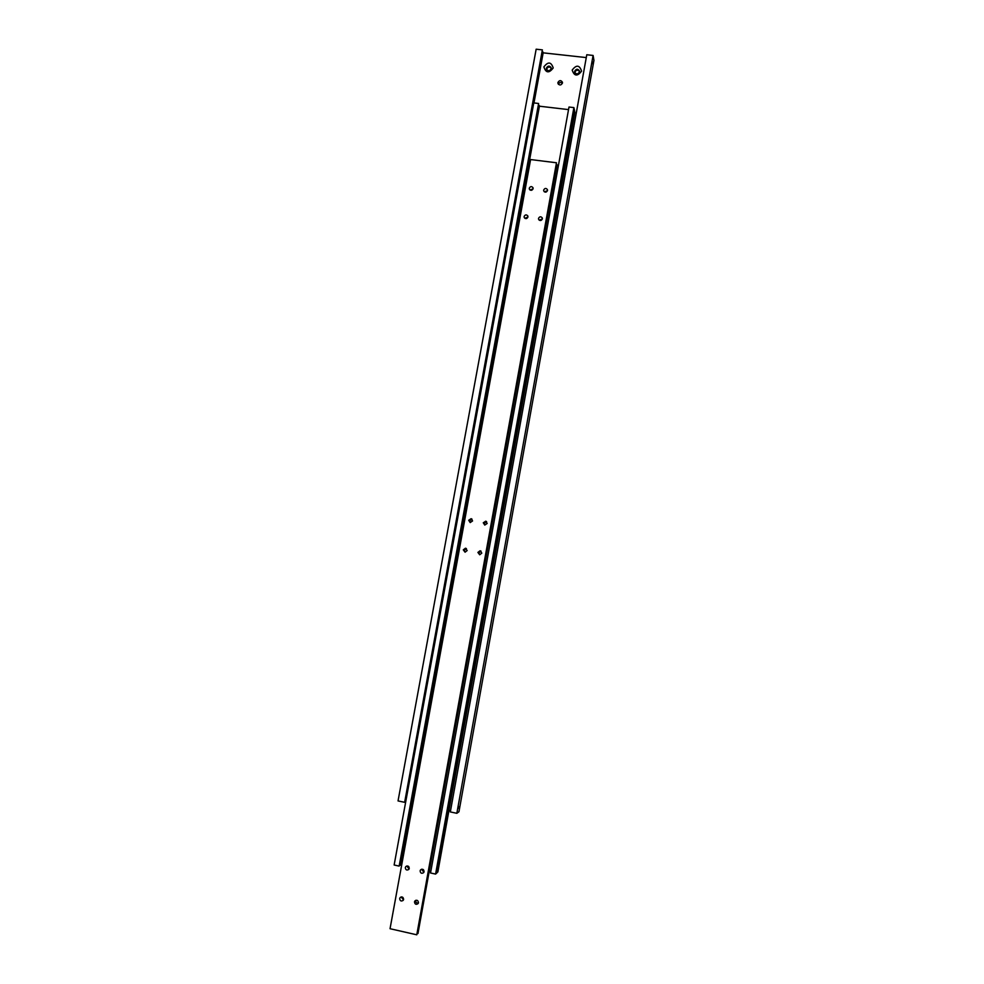 <?xml version="1.0" encoding="UTF-8"?>
<svg xmlns="http://www.w3.org/2000/svg" width="984" height="984" viewBox="0 0 984 984"><rect width="100%" height="100%" fill="white"/><g stroke="black" fill="none" stroke-linecap="round" stroke-linejoin="round"><path stroke-width="1.48" d="M404.67 802.169L542.381 49.876L404.67 802.169M557.916 82.533C559.392 80.098 560.905 79.987 562.442 82.225L562.454 83.05C560.991 85.485 559.478 85.596 557.928 83.382L557.916 82.533M562.43 83.16C560.696 81.98 559.355 82.349 558.395 84.292M579.502 71.832C577.891 74.44 576.28 74.526 574.668 72.103L574.668 71.291C576.292 68.671 577.903 68.585 579.502 71.032L579.502 71.832M579.527 71.463C577.719 69.569 576.169 69.827 574.877 72.238L574.841 72.619M581.581 71.131C577.387 76.629 574.262 76.272 572.196 70.073C576.378 64.587 579.502 64.932 581.581 71.131M551.188 68.659C549.662 71.217 548.063 71.352 546.415 69.052L546.391 68.117C547.928 65.559 549.527 65.436 551.163 67.748L551.188 68.659M551.224 68.191C549.392 66.42 547.867 66.715 546.649 69.077L546.612 69.556M553.205 67.957C549.035 73.431 545.923 73.087 543.881 66.912C548.051 61.439 551.163 61.783 553.205 67.957M458.741 806.609L458.163 808.307L458.741 806.609M592.208 61.611L592.122 63.689L592.208 61.611M542.221 51.66L542.934 51.968L405.556 801.653L404.768 801.591M586.279 57.589L543.156 52.841L533.98 102.939M543.156 52.841L542.934 51.968M593.094 55.448L586.784 54.747L450.328 811.935L456.847 813.301L458.962 811.739L593.955 60.344L593.094 55.448L456.847 813.301M542.381 49.876L536.157 49.2L398.04 800.927L404.473 802.28M449.012 810.447L450.549 810.767M437.056 872.746L573.5 116.284L574.545 110.429L573.893 107.6L568.998 107.035L430.537 872.98L435.592 874.087L437.056 872.746M573.451 116.555L573.18 118.043M573.893 116.911L573.684 118.068M437.585 867.101L436.97 868.897L437.585 867.101M573.02 113.775L572.959 115.805L573.02 113.775M538.482 105.116L539.183 105.399L400.267 865.231L399.492 865.182M399.147 866.104L538.617 103.48L533.771 102.914L394.141 864.997L399.147 866.104L538.617 103.48M401.681 865.071L400.267 865.231M400.734 864.862L539.417 106.198L568.543 109.605M539.183 105.399L539.417 106.198M574.312 111.733L573.955 117.256M573.856 117.809L437.855 872.009L574.902 111.967M430.808 871.455L429.307 871.123M423.575 869.868L421.459 869.401M408.766 866.621L406.724 866.178M437.855 872.009L437.203 871.972M435.592 874.087L573.893 107.6M416.773 934.8L556.477 162.766L530.597 159.556L390.045 928.711L416.773 934.8L556.477 162.766M547.51 190.539C546.366 192.544 545.111 192.679 543.721 190.945L543.672 190.047C544.816 188.042 546.071 187.919 547.448 189.666L547.51 190.539M542.368 218.903C541.261 220.896 540.007 221.043 538.605 219.37L538.519 218.399C539.638 216.418 540.893 216.271 542.295 217.956L542.368 218.903M533.107 188.707C532 190.675 530.757 190.834 529.355 189.162L529.281 188.215C530.388 186.234 531.643 186.087 533.033 187.772L533.107 188.707M527.941 217.009C526.883 218.965 525.64 219.137 524.226 217.538L524.115 216.505C525.198 214.549 526.44 214.377 527.854 216.013L527.941 217.009L524.853 218.325M418.446 902.734L418.065 903.607C416.06 904.936 414.867 904.345 414.498 901.848L414.879 900.95C416.896 899.659 418.077 900.249 418.446 902.734M415.875 900.262L415.752 900.655C415.765 902.463 416.626 903.287 418.348 903.115M424.067 871.689L423.649 872.624C421.644 873.866 420.463 873.275 420.119 870.828L420.562 869.881C422.567 868.651 423.735 869.253 424.067 871.689M421.533 869.229L423.907 872.218M403.612 899.413L403.194 900.348C401.189 901.59 400.008 900.987 399.676 898.54L400.107 897.592C402.099 896.362 403.268 896.977 403.612 899.413M401.128 896.928L403.489 899.831M409.246 868.441L408.791 869.426C406.786 870.606 405.629 869.979 405.322 867.581L405.802 866.584C407.794 865.428 408.95 866.055 409.246 868.441M406.81 865.969L409.061 869.007M481.803 553.119L479.7 554.779L477.904 552.43L480.057 550.782L481.803 553.119M481.041 551.151L478.864 552.799L479.651 554.767M487.178 523.463L484.755 525.075L483.279 522.787L485.739 521.188L487.178 523.463M486.613 521.68L484.214 523.291L484.792 525.075M467.179 550.548L465.063 552.196L463.292 549.859L465.444 548.211L467.179 550.548M465.444 548.211L466.404 548.58L464.313 550.24L465.088 552.196M472.566 520.942L470.168 522.553L468.692 520.278L471.127 518.679L472.566 520.942M472.012 519.171L469.688 520.782L470.266 522.578M533.082 188.83L530.019 190.023M542.356 218.94L539.207 220.182M547.473 190.699L544.349 191.818M556.415 164.439L557.042 164.672L417.966 933.533L417.265 933.496M417.966 933.533L557.042 164.672M471.127 518.679L471.926 519.097M485.739 521.188L486.576 521.643M480.057 550.782L481.004 551.151"/></g></svg>
